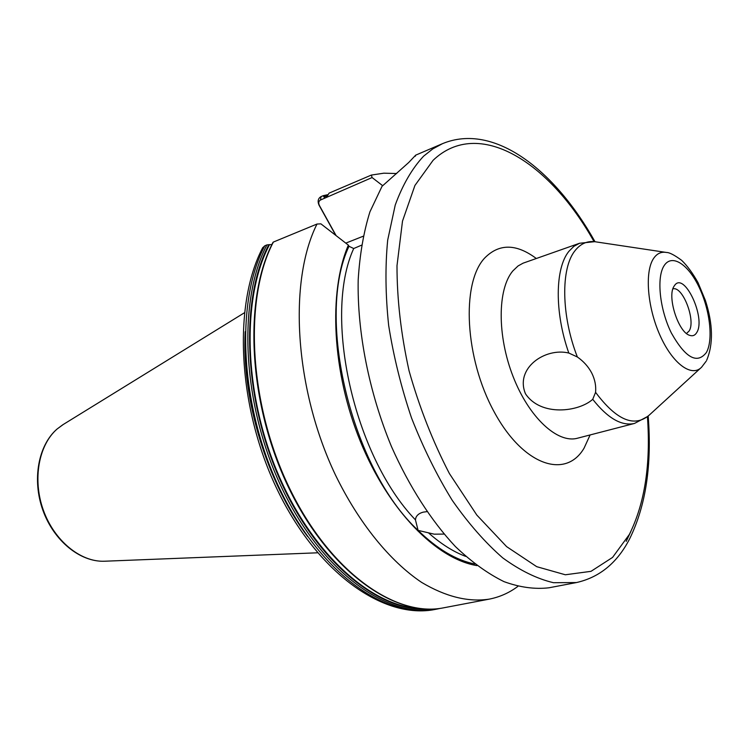 <?xml version="1.0" encoding="UTF-8"?>
<svg xmlns="http://www.w3.org/2000/svg" width="749" height="749" viewBox="0 0 749 749"><rect width="100%" height="100%" fill="white"/><g stroke="black" fill="none" stroke-linecap="round" stroke-linejoin="round"><path stroke-width="1.12" d="M326.826 196.828L329.073 193.139L371.364 175.069L372.094 177.55L320.506 200.002C318.606 201.163 318.231 202.988 319.402 205.479L336.114 235.617M444.054 534.084L434.186 534.168L418.092 530.386L415.452 519.881L415.817 517.905C416.856 515.087 419.337 513.159 423.269 512.138L426.893 511.642M525.47 393.768C514.806 368.152 545.141 347.311 568.809 353.041L577.357 356.983C583.602 361.355 588.405 366.71 591.738 373.039C594.912 379.387 596.185 385.819 595.577 392.336L592.731 399.32C578.808 411.922 540.806 416.847 525.47 393.768M317.005 224.035L273.376 242.058C243.594 298.692 248.752 403.795 289.18 487.505C329.457 571.412 395.332 617.85 443.764 607.785L489.163 599.153C468.2 602.29 445.683 596.71 421.621 582.394C389.892 561.123 358.808 523.064 335.402 474.875C294.469 388.843 288.215 281.315 317.005 224.035L320.9 223.848L348.36 245.12L348.997 246.271L353.706 248.528L361.495 245.204M696.757 332.528C706.185 318.128 684.24 271.11 674.587 285.444L674.175 286.052C666.704 296.005 678.313 332.593 689.829 335.393C692.769 336.338 695.081 335.383 696.757 332.528M686.505 333.474L689.108 331.021C696.093 320.722 682.704 285.762 672.911 288.889M415.377 156.185L415.714 155.137L408.692 162.533L382.037 186.304L369.931 211.827C363.677 231.881 359.763 254.538 358.191 279.817C357.123 332.004 369.051 392.476 391.53 446.713C409.254 486.607 431.377 520.958 455.429 546.592C471.664 562.022 487.861 573.706 504.021 581.645C519.872 587.394 534.852 589.435 548.961 587.787L576.421 582.563C599.453 577.395 617.129 562.939 629.45 539.196M271.924 244.502L266.934 244.895L264.809 245.775L262.618 247.844M273.376 242.058L273.029 242.292C243.107 299.076 248.256 403.973 288.627 487.552C328.848 571.3 394.779 617.888 443.764 607.785M489.163 599.153C499.658 597.103 509.217 592.852 517.849 586.411M348.36 245.12C328.193 292.101 332.116 372.187 360.306 441.283C388.459 510.434 436.377 558.988 476.888 565.598M595.006 241.721C554.981 170.201 494.228 122.256 442.547 143.639L415.714 155.137M335.767 235.345L318.971 205.048C317.417 201.191 318.1 198.373 321.031 196.603L323.212 195.686L324.738 198.195M396.67 173.525L383.844 173.188L371.364 175.069M382.72 185.724L372.094 177.55M345.795 243.125L363.162 236.244M706.204 361.158L701.579 367.225C691.608 377.636 672.527 363.668 659.944 335.224C647.258 306.921 644.571 271.41 653.671 258.33C657.051 253.443 661.348 251.495 666.582 252.479C669.456 252.45 674.475 255.063 681.637 260.315C687.301 265.792 692.769 273.245 698.04 282.673L705.408 300.499C713.011 324.111 713.432 344.034 706.682 360.269M664.204 265.53C656.321 277.111 659.597 309.337 671.394 333.062C685.485 358.003 697.169 364.463 706.438 352.442C713.479 339.728 709.893 309.543 698.957 286.933C688.125 264.144 671.928 253.602 664.204 265.53M442.547 143.639L432.735 148.939L423.56 156.204C412.1 168.506 402.653 184.788 395.238 205.029L387.692 240.111C385.117 266.504 385.445 294.928 388.656 325.394C393.571 356.44 401.202 387.308 411.538 417.979C423.251 447.865 436.826 475.325 452.265 500.369C468.434 523.476 485.249 542.641 502.71 557.865C520.162 570.569 537.08 578.846 553.474 582.703L576.421 582.563M594.023 241.609C549.569 161.859 478.574 116.872 433.081 160.323L414.927 185.452L402.503 221.105L396.998 265.68C396.97 299.094 400.987 334.129 409.057 370.792C419.365 407.278 432.8 441.507 449.363 473.49L476.832 515.087L506.614 546.63L536.724 566.675L565.345 574.773L590.998 571.337L612.57 557.415L629.347 534.458C644.823 503.356 650.853 464.118 647.436 416.734M63.384 424.402L57.167 428.962C38.63 444.972 32.329 479.566 43.33 510.125C54.228 540.731 80.499 562.125 104.298 561.235L105.113 561.198M568.809 353.041C554.447 312.492 554.99 268.17 568.931 251.289L573.903 246.318L579.576 243.256L523.102 263.161L518.065 265.951L512.84 270.923C497.448 289.058 497.074 335.73 513.121 376.607C529.028 417.586 557.584 443.773 577.479 438.221L634.534 423.428C621.661 426.34 607.729 418.298 592.731 399.32M590.118 434.944L584.07 448.145C565.738 479.594 523.13 465.616 494.162 411.856C464.857 358.471 461.066 283.571 484.453 258.265C498.9 243.406 516.183 243.481 536.293 258.489M665.309 252.291L596.644 241.983C588.115 240.382 580.934 243.256 575.092 250.597C560.673 268.039 561.179 315.638 577.357 356.983M595.577 392.336C616.539 420.329 634.478 427.866 649.402 414.965L700.624 368.087M348.997 246.271C315.282 317.014 351.3 468.574 418.092 530.386C437.257 549.045 456.169 560.252 474.829 564.016M428.475 532.839C440.927 543.905 453.332 551.76 465.672 556.385M353.706 248.528C322.847 315.788 353.818 455.935 415.452 519.881M245.185 331.741C241.59 399.329 266.981 482.553 307.68 536.63M264.809 245.775C234.933 302.353 239.961 406.932 280.304 490.099C320.488 573.472 386.362 619.545 434.944 609.461C383.685 619.713 317.688 572.994 277.804 490.745C237.761 408.477 232.499 305.152 262.759 247.573M266.934 244.895C237.096 301.51 242.18 406.211 282.551 489.49C322.763 572.966 388.619 619.114 437.154 609.04L440.449 608.338M268.854 244.623C240.111 298.879 243.266 397.859 280.004 479.725C316.621 561.741 378.985 612.176 427.754 609.096M269.509 244.651C241.665 297.072 243.406 391.474 277.242 471.945C310.985 552.528 370.324 605.95 419 608.441M327.556 195.489L323.914 196.332M327.285 196.079L323.961 196.875M626.211 541.34L630.967 531.266M320.506 200.002L321.031 196.603M244.361 312.81L62.701 424.833L57.018 429.074C38.162 445.412 31.954 479.894 42.89 510.266C53.741 540.666 79.956 562.096 104.298 561.235L317.557 552.799M594.678 241.684L579.576 243.256M647.941 416.313L634.534 423.428M434.944 609.461L437.154 609.04M327.865 194.665L323.212 195.676M629.647 538.812C645.853 505.781 652.033 464.876 648.185 416.098"/></g></svg>
